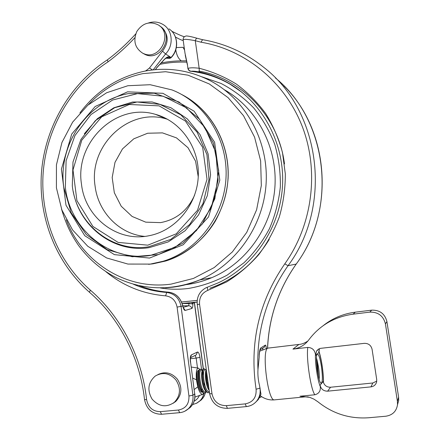 <?xml version="1.0" encoding="UTF-8"?>
<svg xmlns="http://www.w3.org/2000/svg" width="440" height="440" viewBox="0 0 440 440"><rect width="100%" height="100%" fill="white"/><g stroke="black" fill="none" stroke-linecap="round" stroke-linejoin="round"><path stroke-width="0.66" d="M318.395 376.233L317.185 360.618L318.533 367.169C319.259 372.284 319.462 376.299 319.143 379.209M206.256 392.007L204.738 393.08C200.145 393.75 196.834 370.711 200.173 369.32L200.58 369.193L201.591 369.941M202.719 372.306L203.467 375.095M204.264 382.734L204.171 386.018M204.254 393.118L201.795 391.518C198.424 387.007 196.994 372.746 198.952 369.985L199.925 369.281M209.435 392.288L208.494 392.667C203.968 393.426 200.624 370.222 203.913 368.935L204.32 368.803L205.447 369.71M206.487 372.108L206.767 373.054M207.95 381.716L207.889 385.314M203.203 368.995L203.572 368.891M206.382 374.594L207.218 382.531M207.141 385.457L207.097 386.062M207.746 392.739L205.596 391.188C202.257 386.661 200.783 372.433 202.675 369.6L203.165 369.023M208.874 388.262C206.822 382.404 206.047 376.822 206.553 371.509M209.181 390.473C206.118 385.853 204.688 372.895 206.272 369.501M202.147 388.597L201.746 390.043M198.094 370.596L198.732 370.452M201.223 390.572C198.215 386.441 196.884 373.995 198.501 371.19M202.362 392.255C198.088 392.81 195.063 371.822 198.077 370.607M205.48 391.941L205.211 391.985C200.97 392.601 197.89 371.564 200.877 370.277L201.322 370.167M202.757 371.965L203.489 374.11M203.291 390.638L202.691 391.644M205.056 390.297C202.043 386.188 200.651 373.61 202.246 370.766M204.649 369.87L206.228 369.627M208.824 389.862C205.799 385.693 204.43 372.895 206.052 370.216M209.33 391.545L208.972 391.584C204.787 392.266 201.68 371.08 204.622 369.892M208.016 382.052L207.345 377.229M81.488 184.168C74.668 142.544 115.934 102.267 155.364 114.334C181.005 121.187 199.821 148.093 198.248 176.732C196.84 205.376 175.302 230.797 149.045 235.725C117.112 242.539 85.014 217.272 81.488 184.168M150.31 264.094L163.07 261.272C197.362 250.905 224.065 216.15 226.006 177.76C228.058 139.376 205.073 102.784 171.99 89.925L150.178 84.717L127.892 85.723L106.645 92.747L87.83 105.188L72.622 122.15L61.947 142.472L56.436 164.84L56.413 187.831L61.886 209.99L72.55 229.906L87.775 246.268L106.634 257.945L127.947 264.072L150.31 264.094M197.098 302.104L194.865 302.407M166.265 57.921L169.708 58.361L170.874 57.893L168.773 56.832C167.635 56.733 166.139 57.607 164.28 59.455L156.783 67.612L155.535 69.636M106.029 271.794C123.299 285.956 143.16 293.97 165.6 295.834C171.913 296.769 175.742 300.526 177.089 307.115L188.941 396.028C189.233 403.925 185.735 408.595 178.442 410.031L160.298 411.648C152.796 411.488 148.236 407.512 146.619 399.707C141.999 356.945 120.78 316.344 90.316 290.103C57.453 261.36 39.919 216.59 43.203 172.326C46.734 128.079 70.972 86.009 108.009 61.875L107.41 59.829M189.068 303.067L188.7 305.789L183.282 307.296M184.899 411.18L188.364 408.738C191.978 405.091 193.49 400.565 192.907 395.164L181.066 306.482C179.377 298.27 174.603 293.59 166.738 292.441L168.201 292.132C174.537 292.881 178.998 296.351 181.583 302.555L181.253 301.548M165.82 58.245L169.114 58.322M181.583 302.555L182.804 305.536M191.472 302.825L192.83 303.276L192.786 302.665M183.293 307.962L183.794 308.407L182.941 306.752C183.618 309.293 184.377 310.519 185.218 310.431L191.78 308.512C192.538 308.132 192.896 306.636 192.852 304.024L189.085 303.556L182.171 303.55M167.371 57.299L168.856 57.976L169.785 57.492M169.642 58.339L171.006 57.481L165.572 53.95C173.861 45.711 172.739 30.421 163.455 24.756C158.835 21.874 153.879 21.263 148.577 22.924M184.459 49.319L183.068 47.322L176.352 47.559M175.472 37.065C179.614 39.303 182.193 40.442 183.216 40.469M172.964 31.845L172.937 31.829C178.998 34.804 182.826 36.438 184.431 36.729M172.942 31.834L172.376 31.438M185.009 53.251L183.145 39.947C183.409 38.946 187.457 39.199 195.288 40.711L201.025 42.207L202.565 39.688C224.934 43.489 245.262 52.652 263.555 67.183C320.683 110.787 332.998 205.634 288.041 265.7L284.79 263.852C258.825 301.593 249.26 343.382 256.096 389.219C256.591 397.425 252.978 402.314 245.251 403.882L226.303 405.658C218.603 405.576 213.835 401.627 211.998 393.822L199.568 304.293C199.095 297.55 201.856 292.908 207.84 290.356L226.666 281.892C238.541 274.478 249.216 265.408 258.693 254.694C267.305 243.177 274.18 230.599 279.312 216.959C283.344 202.917 285.346 188.601 285.329 173.998L282.475 152.515C278.69 138.562 273.075 125.538 265.617 113.454C257.224 102.108 247.473 92.318 236.368 84.095C224.67 76.89 212.267 71.61 199.166 68.25L199.271 71.984C209.534 74.179 219.296 77.902 228.558 83.166L241.747 92.12M202.483 39.672L197.06 38.258C196.471 38.17 195.882 38.984 195.288 40.711L199.166 68.25C193.715 67.606 189.987 67.656 187.974 68.404L189.101 70.466L191.031 71.297M262.839 348.095L262.763 349.47M259.226 355.135L259.177 357.401M266.233 348.32C266.134 346.016 265.821 344.96 265.298 345.147L260.805 347.925C259.941 348.843 259.397 351.285 259.16 355.256M184.509 49.693L183.068 47.322L184.564 50.067M186.373 60.825L185.548 60.858M190.894 71.28C192.61 70.972 195.404 71.209 199.271 71.984M187.429 64.493L187.913 68.552L187.429 64.493L185.009 53.257M143.93 53.735L142.676 53.185C134.882 47.998 132.946 40.727 136.884 31.383C142.648 23.04 149.776 20.889 158.263 24.921C173.399 33.605 159.791 60.742 143.93 53.735M159.704 25.982L159.781 26.037C174.84 34.683 161.298 61.666 145.514 54.692L142.676 53.185M175.857 379.847C181.104 388.097 180.582 395.604 174.284 402.369C166.315 407.786 158.923 406.714 152.119 399.146C147.021 390.28 148.027 382.608 155.139 376.134C162.668 371.75 169.576 372.988 175.857 379.847M157.922 374.589C165.154 371.206 171.611 372.697 177.298 379.066C182.518 387.272 181.995 394.735 175.736 401.467L173.124 403.288M192.709 378.147L196.372 379.731M203.148 392.92L203.319 394.141L202.708 394.35C200.871 394.328 199.227 391.831 197.764 386.87L196.411 379.753C195.855 372.312 196.504 368.434 198.347 368.126L199.661 369.298M197.764 386.875L194.227 389.493M260.953 394.273L259.567 385.709C258.197 380.303 257.664 374.93 257.966 369.584L259.105 358.188M274.599 399.856L274.296 399.883C267.883 401.181 261.509 350.279 267.751 348.15L298.875 344.449L292.963 349.113L307.802 347.424C312.087 347.622 314.633 349.916 315.452 354.316L315.634 355.542L316.536 351.125L317.009 350.471L318.516 349.151L320.381 348.37L364.309 343.349C368.451 343.288 371.041 345.268 372.075 349.277L376.706 379.473L376.646 381.849C375.865 384.742 373.973 386.414 370.97 386.87L327.63 391.171C323.587 391.166 321.068 389.18 320.078 385.215L320.26 386.447C320.771 390.902 318.973 393.674 314.875 394.763L299.954 396.236L305.454 396.825M292.963 349.113C299.47 348.238 304.716 345.202 308.704 339.999L308.764 339.911C319.666 325.397 334.422 316.822 353.034 314.182L369.809 312.125C378.125 311.922 383.334 315.838 385.424 323.873L397.414 401.429L397.518 404.685C396.445 411.329 392.541 415.179 385.803 416.224L368.83 417.747C349.839 419.078 332.877 413.765 317.944 401.819L314.05 399.195L309.766 397.353L299.954 396.236M323.329 325.562C332.585 318.214 343.25 313.748 355.327 312.169L371.69 310.156C379.803 309.952 384.879 313.77 386.92 321.596L398.602 397.144L398.706 400.318L397.557 404.531M319.468 348.661L318.846 352.517L315.634 355.542M320.078 385.215L323.18 381.442C324.148 385.308 326.607 387.239 330.55 387.239L372.823 382.993L376.756 381.111M317.499 371.432L316.531 362.17M316.486 358.149L317.185 360.618M321.431 366.514C320.056 358.166 318.692 354.03 317.334 354.118C314.837 354.986 318.137 381.744 320.942 383.213C322.658 383.004 322.817 377.438 321.431 366.514M198.242 176.787L195.586 161.238L188.018 147.725L176.501 137.891L162.47 132.886L147.648 133.232L133.782 138.826L122.474 148.935L114.994 162.36L112.178 177.54L114.334 192.748L121.226 206.239L132.099 216.447L145.734 222.156L160.556 222.618C176.286 219.698 187.644 210.54 194.618 195.151M167.558 119.279L166.447 118.965C128.387 107.288 88.484 145.992 95.09 186.071C98.131 212.168 119.328 234.097 144.689 236.396M147.812 245.174L118.08 242.396L92.889 226.424L76.918 200.618L72.991 169.961L81.779 140.168L101.728 116.82L129.239 104.489L159.126 105.864L185.438 121.066L202.664 147.318L207.02 179.295L197.522 210.293L176.253 233.816L147.812 245.174M148.396 246.829L170.681 239.426L189.624 224.521L202.939 203.731L208.967 179.482L206.954 154.655L197.159 132.231L180.823 114.829L159.968 104.401L137.049 101.987L114.686 107.684L95.299 120.698L80.916 139.491L72.985 162.008L72.303 185.856C76.335 223.416 111.755 252.775 148.396 246.829M73.255 191.554C79.761 227.007 114.097 253.248 149.166 247.643L168.185 241.929L185.125 230.747L198.55 214.94L207.295 195.767L210.579 174.829L208.115 153.89L200.129 134.722L187.341 118.91L170.869 107.712L152.108 101.959L132.594 102.02L113.878 107.773L97.378 118.668L84.304 133.81M127.567 91.828L95.161 106.508L71.72 134.074L61.408 169.153L66 205.244L84.75 235.691L114.395 254.645L149.512 258.071L183.227 244.761L208.505 216.948L219.813 180.186L214.615 142.252L194.123 111.188L162.899 93.308L127.567 91.828M128.172 93.643L154.215 93.192L178.97 101.976L199.524 119.213L213.351 143.028L218.697 170.654L214.852 198.77L202.306 223.993L182.649 243.331L158.312 254.623L132.198 256.751L107.278 249.711L86.234 234.493L71.242 212.9L63.773 187.303C57.629 145.206 87.269 100.997 128.172 93.643M65.346 187.275C69.817 229.114 109.197 261.993 150.2 255.486L175.148 247.275L196.394 230.637L211.343 207.378L218.108 180.208L215.837 152.394L204.837 127.287L186.511 107.844L163.141 96.239L137.511 93.616L112.541 100.045L90.937 114.609L74.927 135.592L66.105 160.699L65.346 187.275M181.797 94.556C212.069 110.022 231.303 146.207 227.706 182.611C224.164 219.027 198.281 251.125 165.627 261.03L152.972 263.829L148.572 264.319M88.38 104.715C103.477 88.556 121.693 78.183 143.028 73.596L165.6 71.715L188.078 75.191L209.303 83.963L228.135 97.686L243.524 115.72L254.579 137.154L260.634 160.853L261.327 185.526L256.608 209.803L246.752 232.348L232.348 251.944L214.225 267.564L193.413 278.449L171.05 284.125C126.143 290.45 81.945 262.059 66.352 219.841M165.621 287.837L173.261 287.139C182.347 285.956 191.191 283.541 199.799 279.901C236.704 264.291 263.951 225.11 266.156 182.628C268.373 140.14 245.306 99.038 210.166 80.691C189.035 69.949 167.035 66.809 144.155 71.269C117.75 77.094 96.338 90.987 79.915 112.943M224.411 89.771C256.927 108.207 277.602 147.197 274.912 186.934C272.212 226.677 246.45 263.032 211.734 277.695C203.517 281.166 195.069 283.465 186.384 284.603M160.402 287.975C169.73 289.482 179.146 289.63 188.65 288.425C202.043 286.083 214.874 281.65 227.145 275.132L244.013 262.746C254.144 252.791 262.625 241.445 269.445 228.696C275.165 215.358 278.79 201.443 280.335 186.951C280.621 172.398 278.757 158.202 274.753 144.364C269.566 131.005 262.565 118.861 253.732 107.943C244.019 97.933 233.107 89.76 220.99 83.424L201.899 76.819M192.379 302.715L197.098 302.038L182.144 303.49M159.737 64.356L159.957 64.312C168.762 62.508 177.678 61.793 186.687 62.156M197.197 300.394L181.478 302M165.6 295.834L166.738 292.441C155.122 291.583 144.029 288.855 133.447 284.262M139.227 285.703C148.528 289.262 158.186 291.407 168.201 292.132L168.256 292.132C174.323 292.82 178.701 296.065 181.385 301.857M196.361 403.365L199.7 401.016C201.894 398.888 203.302 396.27 203.924 393.157M205.376 392.893L204.386 395.675L202.889 398.167L198.748 401.841M155.403 69.647L156.662 67.755M153.191 69.867L165.572 53.95L162.514 51.134L149.468 68.002L145.904 70.785L144.749 71.148M170.874 57.893L171.188 57.569C179.295 49.55 178.173 34.551 168.922 28.853C178.041 34.419 179.141 49.412 171.006 57.481L171.21 57.541M194.321 302.473L203.264 368.962M194.491 302.797L192.83 303.276L192.852 304.024M160.924 26.857C168.68 33.946 169.208 42.037 162.514 51.134M108.009 61.875C117.546 54.758 126.489 46.717 134.849 37.741M90.316 290.103L89.474 292.276C119.246 317.95 139.997 357.698 144.513 399.498L146.619 399.707M160.298 411.648L161.573 414.271M178.442 410.031L179.68 412.671M188.941 396.028L192.907 395.164L194.689 394.026C195.272 399.388 193.765 403.882 190.174 407.506L187.413 409.563M177.089 307.115L182.76 306.02L182.941 306.752M149.468 68.002L152.504 69.944M182.881 305.833L188.7 305.789C190.377 305.882 191.406 306.79 191.78 308.512M168.284 292.138L168.256 292.132C158.274 291.407 148.649 289.278 139.381 285.736M190.421 358.699L196.174 358.089L197.511 368.06M199.502 395.274C198.396 397.898 196.62 399.845 194.172 401.115M190.553 362.005L194.689 394.026L190.559 362.038C190.295 359.442 190.372 357.759 190.79 356.989L190.311 357.748M194.81 393.85L194.816 393.894C195.393 399.278 193.847 403.816 190.174 407.506L188.364 408.738C185.878 411.043 182.969 412.357 179.625 412.676L161.519 414.271C152.163 414.073 146.498 409.167 144.524 399.553M195.168 355.443L196.174 358.089L199.936 357.363C199.342 353.7 198.506 351.923 197.434 352.039L191.367 354.926L190.586 357.495M190.548 357.682L196.262 354.91L195.371 355.344L196.262 354.91L197.434 352.039M201.636 370.007L199.936 357.363M191.367 354.926C190.339 355.817 190.025 358.226 190.427 362.137M183.546 307.984L185.218 310.431M167.101 57.415L168.773 56.832M201.025 42.207C244.976 49.544 284.768 81.614 302.181 126.242C319.473 170.885 312.587 224.796 284.79 263.852M198.907 71.088C241.945 78.491 278.63 117.09 284.488 163.939M269.236 239.399C254.711 263.153 234.916 279.433 209.858 288.239M237.567 88.957L228.558 83.166C262.707 102.603 284.73 143.374 282.541 185.345C280.319 227.321 254.111 266.211 218.059 282.915L207.669 287.084C207.218 287.386 207.273 288.475 207.84 290.356M207.62 287.1L206.234 287.661C199.623 291.198 196.631 296.808 197.257 304.486L199.568 304.293M211.998 393.822L209.627 393.679L197.257 304.497M226.303 405.658L227.431 408.353M245.251 403.882L246.329 406.599M246.433 406.543C250.767 406.07 254.282 404.124 256.982 400.697C259.644 397.056 260.639 392.92 259.963 388.273L259.567 385.709M256.096 389.219L260.166 388.102M275.369 77.924C327.756 120.192 338.08 208.098 296.192 264.082L288.041 265.7C266.354 296.841 256.328 331.469 257.966 369.584M296.241 264.038L296.192 264.082C278.482 289.289 268.928 317.29 267.531 348.073M263.285 347.815L264.435 347.094L265.298 345.147M260.805 347.925L260.029 349.8M175.786 49.781C176.6 55.088 178.431 58.773 181.274 60.836M187.913 68.547C188.49 70.356 189.497 71.269 190.933 71.297C204.6 72.859 217.525 77.088 229.713 83.98C217.514 77.077 204.573 72.842 190.889 71.28M187.352 64.658L187.363 64.273M261.003 393.959L258.341 399.493L255.651 402.221M369.809 312.125L371.69 310.156M353.034 314.182L355.327 312.169M385.424 323.873L386.92 321.596M397.414 401.429L398.602 397.144M327.63 391.171L330.55 387.239M370.97 386.87L372.823 382.993M317.328 370.277L316.971 367.505M307.802 347.424C306.075 358.182 310.794 389.879 314.875 394.763M320.26 386.447C317.675 381.035 314.974 362.978 315.452 354.316M318.769 351.582C321.228 357.429 323.637 373.527 323.373 382.305M200.321 369.237L199.837 369.292M204.314 368.797L203.566 368.88M204.738 393.069L203.99 393.146M208.5 392.684L207.746 392.761M202.472 370.04L201.245 370.178M206.135 391.875L205.211 391.969M167.569 119.284L155.364 114.334M188.089 98.159C213.785 114.406 229.796 146.069 228.102 178.426C227.056 192.143 223.746 205.337 215.341 221.111C203.681 240.224 185.84 254.436 165.627 261.03L163.07 261.272M186.505 284.592C195.14 283.459 203.549 281.16 211.734 277.695L199.799 279.901C170.693 291.264 142.532 290.351 115.319 277.167C100.623 269.363 88.303 258.72 78.37 245.229C71.253 234.779 66.231 224.966 61.496 208.951M186.384 60.885C177.832 60.616 169.367 61.314 161.002 62.97M192.528 404.641L196.889 403.09L201.355 399.889L203.891 396.682L205.453 392.843M194.441 302.456L203.379 368.918M107.399 59.84C117.535 52.256 126.99 43.61 135.751 33.891M89.458 292.259C56.001 262.955 38.165 217.41 41.476 172.376C45.04 127.358 69.647 84.535 107.327 59.89M183.024 306.411L181.308 301.67M167.607 57.272L167.651 57.239C167.046 57.8 168.724 55.836 164.302 59.576L156.805 67.749M183.117 39.738C183.095 37.89 183.948 36.691 185.674 36.141C186.01 35.53 191.29 36.592 196.961 38.231M209.632 393.723C211.888 403.37 217.806 408.249 227.387 408.353L246.285 406.604C250.668 406.131 254.232 404.162 256.982 400.697L258.341 399.493L260.992 394.125M283.745 85.696C329.395 130.081 335.379 211.42 296.219 264.077C278.509 289.289 268.966 317.284 267.586 348.062M260.007 349.872L263.302 347.809M259.919 349.921L260.271 349.316C259.93 349.409 259.584 351.368 259.226 355.185L259.177 357.671M185.378 55.803L187.33 64.581M185.268 55.121L185.367 55.71M259.479 397.777L261.63 396.666M175.736 401.467L174.284 402.369M191.224 367.026L198.347 368.126M194.931 397.089L202.714 394.356M397.518 404.685L398.706 400.318M316.536 351.125L318.989 348.882M298.875 344.449C301.736 344.267 304.761 343.107 307.956 340.973M260.425 395.808C264.572 398.915 269.197 400.274 274.296 399.883L304.772 396.891L308.264 396.918M318.797 350.966C321.442 358.122 323.653 373.379 323.499 382.707M317.064 354.475L317.334 354.118M268.092 347.991L259.661 351.186"/></g></svg>
